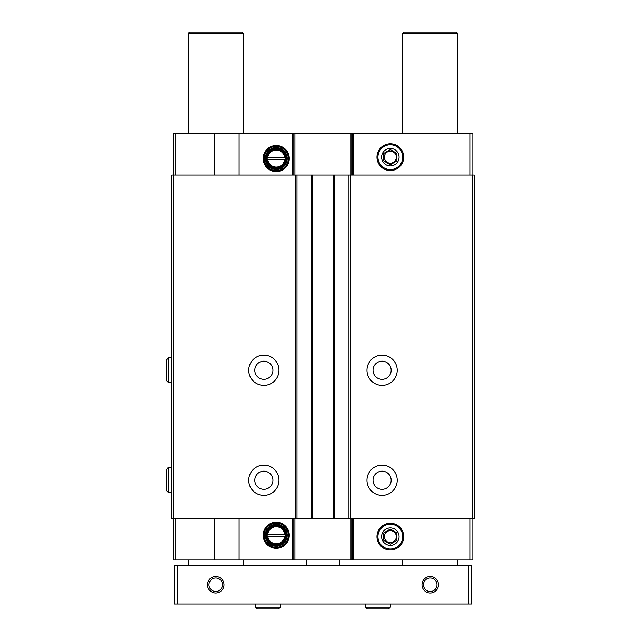 <?xml version="1.0" encoding="UTF-8"?>
<svg xmlns="http://www.w3.org/2000/svg" width="641" height="641" viewBox="0 0 641 641"><rect width="100%" height="100%" fill="white"/><g stroke="black" fill="none" stroke-linecap="round" stroke-linejoin="round"><path stroke-width="0.96" d="M284.684 157.438L267.153 157.438L267.153 159.641L267.778 159.641A8.525 8.525 0 0 0 284.684 159.641L285.301 159.641L285.301 157.438L284.684 157.438A8.525 8.525 0 0 0 267.778 157.438L267.153 157.438L267.153 159.641L285.301 159.641L285.301 157.438L284.684 157.438M284.684 534.153L267.153 534.153L267.153 536.357L267.778 536.357A8.525 8.525 0 0 0 284.684 536.357L285.301 536.357L285.301 534.153L284.684 534.153A8.525 8.525 0 0 0 267.778 534.153L267.153 534.153L267.153 536.357L285.301 536.357L285.301 534.153L284.684 534.153M175.866 175.041L175.866 133.793L214.358 133.793L214.358 175.041M276.231 171.588A13.052 13.052 0 0 0 287.529 152.013A13.052 13.052 0 0 0 264.925 152.013A13.052 13.052 0 0 0 276.231 171.588M239.109 175.041L239.109 133.793L472.834 133.793L472.834 175.041M214.358 133.793L239.109 133.793M175.866 133.793L173.11 133.793L173.11 175.041M214.358 518.761L214.358 560.002L173.11 560.002L173.11 518.761M175.866 518.761L175.866 560.002M173.679 175.041L171.74 175.041L171.74 518.761L474.212 518.761L474.212 175.041L173.679 175.041L173.679 518.761M472.265 175.041L472.265 518.761M382.092 355.146A15.128 15.128 0 0 1 395.193 377.829A15.128 15.128 0 0 1 369 377.829A15.128 15.128 0 0 1 382.092 355.146M382.092 465.134A15.128 15.128 0 0 1 395.193 487.825A15.128 15.128 0 0 1 369 487.825A15.128 15.128 0 0 1 382.092 465.134M348.96 175.041L348.96 518.761M334.658 175.041L334.658 518.761M311.286 175.041L311.286 518.761M296.991 175.041L296.991 518.761M263.852 355.146A15.128 15.128 0 0 1 276.952 377.829A15.128 15.128 0 0 1 250.759 377.829A15.128 15.128 0 0 1 263.852 355.146M263.852 465.134A15.128 15.128 0 0 1 276.952 487.825A15.128 15.128 0 0 1 250.759 487.825A15.128 15.128 0 0 1 263.852 465.134M470.085 175.041L470.085 133.793M390.345 170.538A13.373 13.373 0 0 0 401.923 150.475A13.373 13.373 0 0 0 378.759 150.475A13.373 13.373 0 0 0 390.345 170.538M352.125 175.041L352.125 133.793M293.826 175.041L293.826 133.793M472.834 518.761L472.834 560.002L352.125 560.002L352.125 518.761M470.085 518.761L470.085 560.002M390.345 550.01A13.373 13.373 0 0 0 401.923 529.947A13.373 13.373 0 0 0 378.759 529.947A13.373 13.373 0 0 0 390.345 550.01M351.02 518.761L351.02 560.002L352.125 560.002M351.02 560.002L239.109 560.002L239.109 518.761M293.826 518.761L293.826 560.002M276.231 548.311A13.052 13.052 0 0 0 287.529 528.729A13.052 13.052 0 0 0 264.925 528.729A13.052 13.052 0 0 0 276.231 548.311M214.358 560.002L239.109 560.002M382.092 471.183A9.078 9.078 0 0 1 389.952 484.796A9.078 9.078 0 0 1 374.24 484.796A9.078 9.078 0 0 1 382.092 471.183M263.852 471.183A9.078 9.078 0 0 1 271.712 484.796A9.078 9.078 0 0 1 255.999 484.796A9.078 9.078 0 0 1 263.852 471.183M382.092 361.195A9.078 9.078 0 0 1 389.952 374.809A9.078 9.078 0 0 1 374.24 374.809A9.078 9.078 0 0 1 382.092 361.195M263.852 361.195A9.078 9.078 0 0 1 271.712 374.809A9.078 9.078 0 0 1 255.999 374.809A9.078 9.078 0 0 1 263.852 361.195M276.231 544.602A9.351 9.351 0 0 0 284.324 530.58A9.351 9.351 0 0 0 268.13 530.58A9.351 9.351 0 0 0 276.231 544.602M276.231 545.018A9.759 9.759 0 0 0 284.684 530.379A9.759 9.759 0 0 0 267.778 530.379A9.759 9.759 0 0 0 276.231 545.018M276.231 545.707A10.448 10.448 0 0 0 285.277 530.035A10.448 10.448 0 0 0 267.177 530.035A10.448 10.448 0 0 0 276.231 545.707M276.231 546.252A11.001 11.001 0 0 0 285.758 529.754A11.001 11.001 0 0 0 266.704 529.754A11.001 11.001 0 0 0 276.231 546.252M276.231 547.358A12.099 12.099 0 0 0 286.703 529.21A12.099 12.099 0 0 0 265.751 529.21A12.099 12.099 0 0 0 276.231 547.358M276.231 167.886A9.351 9.351 0 0 0 284.324 153.864A9.351 9.351 0 0 0 268.13 153.864A9.351 9.351 0 0 0 276.231 167.886M276.231 168.303A9.759 9.759 0 0 0 284.684 153.656A9.759 9.759 0 0 0 267.778 153.656A9.759 9.759 0 0 0 276.231 168.303M276.231 168.992A10.448 10.448 0 0 0 285.277 153.311A10.448 10.448 0 0 0 267.177 153.311A10.448 10.448 0 0 0 276.231 168.992M276.231 169.536A11.001 11.001 0 0 0 285.758 153.039A11.001 11.001 0 0 0 266.704 153.039A11.001 11.001 0 0 0 276.231 169.536M276.231 170.634A12.099 12.099 0 0 0 286.703 152.486A12.099 12.099 0 0 0 265.751 152.486A12.099 12.099 0 0 0 276.231 170.634M468.715 565.506L174.488 565.506L174.488 603.998L471.464 603.998L471.464 565.506L468.715 565.506L468.715 603.998M438.468 584.752A8.253 8.253 0 0 1 426.089 591.899A8.253 8.253 0 0 1 426.089 577.605A8.253 8.253 0 0 1 438.468 584.752M223.981 584.752A8.253 8.253 0 0 1 211.61 591.899A8.253 8.253 0 0 1 211.61 577.605A8.253 8.253 0 0 1 223.981 584.752M177.237 565.506L177.237 603.998M188.238 133.793L188.238 33.428L243.235 33.428L243.235 133.793M188.238 565.506L188.238 560.002M188.238 33.428L189.608 32.05L241.857 32.05L243.235 33.428M402.716 133.793L402.716 33.428L457.714 33.428L457.714 133.793M402.716 565.506L402.716 560.002M402.716 33.428L404.094 32.05L456.336 32.05L457.714 33.428M339.474 560.002L339.474 565.506M222.491 584.752A6.763 6.763 0 0 1 212.355 590.609A6.763 6.763 0 0 1 212.355 578.895A6.763 6.763 0 0 1 222.491 584.752M436.978 584.752A6.763 6.763 0 0 1 426.834 590.609A6.763 6.763 0 0 1 426.834 578.895A6.763 6.763 0 0 1 436.978 584.752M255.607 603.998L255.607 607.163L257.394 608.95L255.607 607.163L255.607 603.998M365.594 603.998L365.594 607.163L367.381 608.95L365.594 607.163L365.594 603.998M168.575 492.633L171.74 492.633L168.575 492.633L166.788 490.846L168.575 492.633L168.575 467.89C167.862 467.642 167.269 468.234 166.788 469.677L166.788 490.846M168.575 382.645L171.74 382.645L168.575 382.645L166.788 380.858L168.575 382.645L168.575 357.894L166.788 359.681L166.788 380.858M390.345 529.073L396.891 532.847L396.891 540.411L390.345 544.193L383.799 540.411L383.799 532.847L390.345 529.073L383.799 532.847L383.799 540.411L390.345 544.193L396.891 540.411L396.891 532.847L390.345 529.073M390.345 527.904A8.734 8.734 0 0 1 397.909 540.996A8.734 8.734 0 0 1 382.781 540.996A8.734 8.734 0 0 1 390.345 527.904M402.74 536.629A12.395 12.395 0 0 1 384.143 547.366A12.395 12.395 0 0 1 384.143 525.892A12.395 12.395 0 0 1 402.74 536.629M390.345 542.631A6.001 6.001 0 0 0 395.545 533.633A6.001 6.001 0 0 0 385.145 533.633A6.001 6.001 0 0 0 390.345 542.631M390.345 149.601L396.891 153.383L396.891 160.947L390.345 164.729L383.799 160.947L383.799 153.383L390.345 149.601L383.799 153.383L383.799 160.947L390.345 164.729L396.891 160.947L396.891 153.383L390.345 149.601M390.345 148.432A8.734 8.734 0 0 1 397.909 161.532A8.734 8.734 0 0 1 382.781 161.532A8.734 8.734 0 0 1 390.345 148.432M402.74 157.165A12.395 12.395 0 0 1 384.143 167.902A12.395 12.395 0 0 1 384.143 146.428A12.395 12.395 0 0 1 402.74 157.165M390.345 163.167A6.001 6.001 0 0 0 395.545 154.161A6.001 6.001 0 0 0 385.145 154.161A6.001 6.001 0 0 0 390.345 163.167M292.729 175.041L292.729 133.793M350.339 175.041L350.339 518.761M333.56 175.041L333.56 518.761M312.391 175.041L312.391 518.761M295.613 175.041L295.613 518.761M353.223 175.041L353.223 133.793M351.02 175.041L351.02 133.793M294.924 175.041L294.924 133.793M353.223 518.761L353.223 560.002M294.924 518.761L294.924 560.002M292.729 518.761L292.729 560.002M280.357 603.998L280.357 607.163L255.607 607.163M390.345 603.998L390.345 607.163L365.594 607.163M243.235 565.506L243.235 560.002M457.714 565.506L457.714 560.002M306.478 560.002L306.478 565.506M280.357 607.163L278.563 608.95L257.394 608.95M390.345 607.163L388.558 608.95L367.381 608.95M171.74 467.89L168.575 467.89M171.74 357.894L168.575 357.894"/></g></svg>
